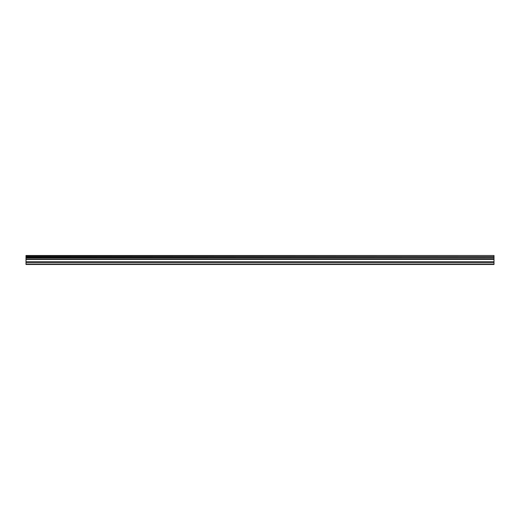 <?xml version="1.0" encoding="UTF-8"?>
<svg xmlns="http://www.w3.org/2000/svg" width="520" height="520" viewBox="0 0 520 520"><rect width="100%" height="100%" fill="white"/><g stroke="black" fill="none" stroke-linecap="round" stroke-linejoin="round"><path stroke-width="0.78" d="M26 262.717L26 257.933L494 257.933L494 264.498L26 264.498L26 262.717L494 262.717M26 255.821L494 255.502L26 255.502L26 257.699L494 257.933M494 255.821L494 257.699M494 256.666L26 256.666M494 264.199L26 264.199M26 261.709L494 261.709M26 259.435L494 259.435M494 259.044L26 259.044M494 256.906L26 256.906"/></g></svg>
